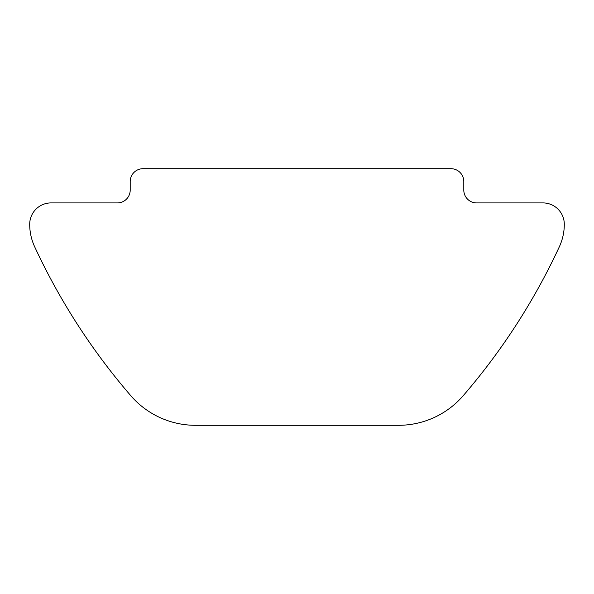 <?xml version="1.0" encoding="UTF-8"?>
<svg xmlns="http://www.w3.org/2000/svg" width="594" height="594" viewBox="0 0 594 594"><rect width="100%" height="100%" fill="white"/><g stroke="black" fill="none" stroke-linecap="round" stroke-linejoin="round"><path stroke-width="0.89" d="M117.374 202.91L51.084 202.91A21.384 21.384 0 0 0 29.7 224.294A53.46 53.46 0 0 0 34.675 246.807A641.52 641.52 0 0 0 130.739 395.634A85.536 85.536 0 0 0 195.515 425.304L398.485 425.304A85.536 85.536 0 0 0 463.261 395.634A641.52 641.52 0 0 0 559.325 246.807A53.46 53.46 0 0 0 564.3 224.294A21.384 21.384 0 0 0 542.916 202.91L476.626 202.91A12.83 12.83 0 0 1 463.795 190.08L463.795 181.526A12.83 12.83 0 0 0 450.965 168.696L143.035 168.696A12.83 12.83 0 0 0 130.205 181.526L130.205 190.08A12.83 12.83 0 0 1 117.374 202.91"/></g></svg>
